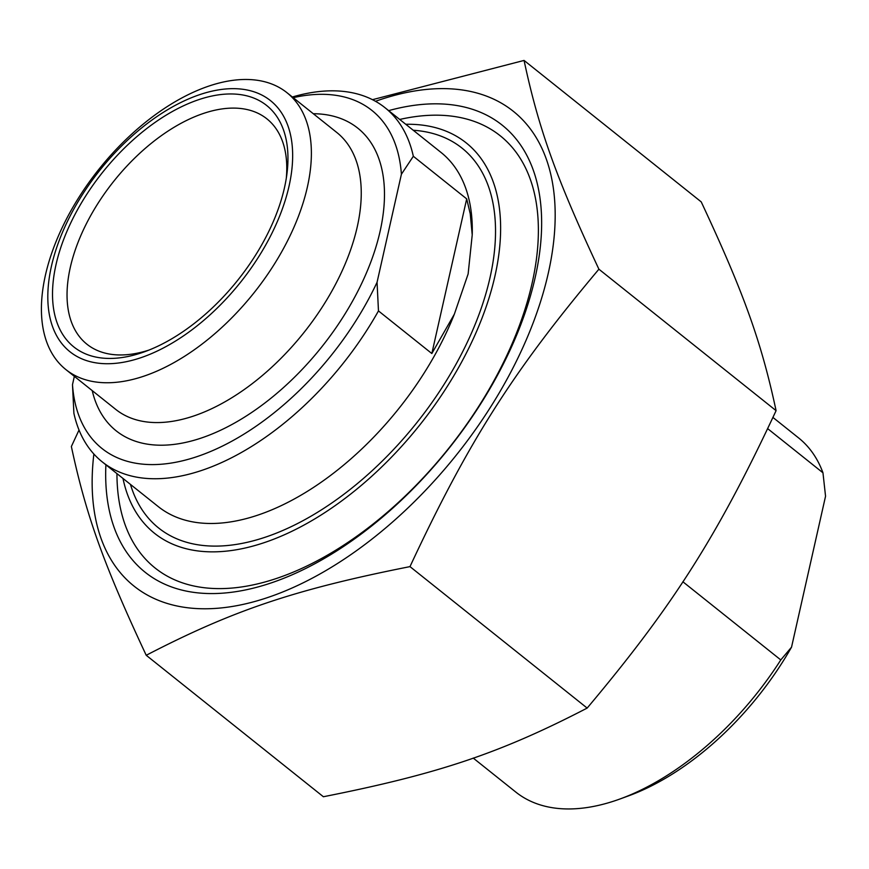 <?xml version="1.0" encoding="UTF-8"?>
<svg xmlns="http://www.w3.org/2000/svg" width="869" height="869" viewBox="0 0 869 869"><rect width="100%" height="100%" fill="white"/><g stroke="black" fill="none" stroke-linecap="round" stroke-linejoin="round"><path stroke-width="1.3" d="M105.899 464.796A286.097 160.113 -51.4 0 0 276.494 581.057A286.097 160.113 -51.4 0 0 539.812 251.25A286.097 160.113 -51.4 0 0 388.66 110.635M93.874 454.02A303.857 170.042 -51.4 0 0 281.415 592.495A303.857 170.042 -51.4 0 0 548.285 273.192A303.857 170.042 -51.4 0 0 375.495 101.293M372.486 99.685L524.061 60.428C538.726 129.123 556.334 178.232 598.904 269.194C512.71 371.791 468.272 441.756 409.983 566.621C295.167 589.388 233.12 610.244 146.22 655.28C103.639 564.318 86.031 515.208 71.367 446.514L79.025 430.014M146.22 655.28L323.387 796.743C438.204 773.986 500.251 753.13 587.162 708.083C673.356 605.497 717.794 535.532 776.082 410.657C761.418 341.973 743.81 292.864 701.229 201.89L524.061 60.428M598.904 269.194L776.082 410.657M409.983 566.621L587.162 708.083M431.839 353.531L454.368 314.143L468.13 273.931L472.225 234.891L470.248 213.85L466.696 198.882L431.839 353.531L378.471 310.917L377.059 282.295L401.402 174.256L413.329 156.279L466.696 198.882M74.354 376.353L72.485 384.674L73.898 413.296A226.603 126.809 -51.4 0 0 102.227 461.873A226.603 126.809 -51.4 0 0 378.471 310.917M413.329 156.279A226.603 126.809 -51.4 0 0 385 107.702A226.603 126.809 -51.4 0 0 292.364 97.002M377.059 282.295A216.305 121.052 128.6 0 1 197.013 456.627A216.305 121.052 128.6 0 1 72.485 384.674M149.044 350.055A144.2 80.698 128.6 0 1 86.933 344.222A144.2 80.698 128.6 0 1 86.357 223.778A144.2 80.698 128.6 0 1 203.52 113.415A144.2 80.698 128.6 0 1 266.881 118.836A144.2 80.698 128.6 0 1 286.314 178.112M198.751 99.653A154.497 86.465 -51.4 0 0 55.649 266.272A154.497 86.465 -51.4 0 0 144.765 351.684A154.497 86.465 -51.4 0 0 286.966 173.583A154.497 86.465 -51.4 0 0 198.751 99.653M140.572 357.811A160.678 89.92 128.6 0 1 82.197 194.971A160.678 89.92 128.6 0 1 287.932 125.82A160.678 89.92 128.6 0 1 140.572 357.811M293.211 97.676A216.305 121.052 128.6 0 1 401.402 174.256M143.7 376.234A177.157 99.142 128.6 0 1 65.859 369.564A177.157 99.142 128.6 0 1 98.914 169.259A177.157 99.142 128.6 0 1 286.933 92.668A177.157 99.142 128.6 0 1 287.65 240.637A177.157 99.142 128.6 0 1 143.7 376.234M405.758 124.278A249.772 139.779 128.6 0 1 419.564 425.256A249.772 139.779 128.6 0 1 122.985 478.439M116.946 473.616A276.559 154.769 -51.4 0 0 155.117 568.022A276.559 154.769 -51.4 0 0 276.614 578.417A276.559 154.769 -51.4 0 0 501.337 366.751A276.559 154.769 -51.4 0 0 500.218 135.77A276.559 154.769 -51.4 0 0 399.707 119.455M767.707 428.678L822.965 472.801L825.55 496.232L791.54 647.155L780.786 659.929L682.86 581.752M780.786 659.929A226.603 126.809 128.6 0 1 619.847 799.035A226.603 126.809 128.6 0 1 615.371 800.599A226.603 126.809 128.6 0 1 515.817 792.083L473.236 758.083M772.954 417.446L798.589 437.911A226.603 126.809 128.6 0 1 822.965 472.801M619.847 799.035L628.211 795.993A216.305 121.052 -51.4 0 0 791.54 647.155M130.459 484.413A243.081 136.042 -51.4 0 0 309.983 516.783A243.081 136.042 -51.4 0 0 490.018 277.645A243.081 136.042 -51.4 0 0 413.231 130.241M385 107.702L441.028 152.444A226.603 126.809 128.6 0 1 472.225 234.891M454.368 314.143A226.603 126.809 128.6 0 1 158.267 506.605L102.227 461.873M92.223 390.615A193.646 108.364 -51.4 0 0 233.337 423.724A193.646 108.364 -51.4 0 0 380.09 231.339A193.646 108.364 -51.4 0 0 313.296 113.72M286.933 92.668L336.803 132.49A177.157 99.142 128.6 0 1 357.235 226.918A177.157 99.142 128.6 0 1 193.57 416.045A177.157 99.142 128.6 0 1 115.729 409.386L65.859 369.564"/></g></svg>
